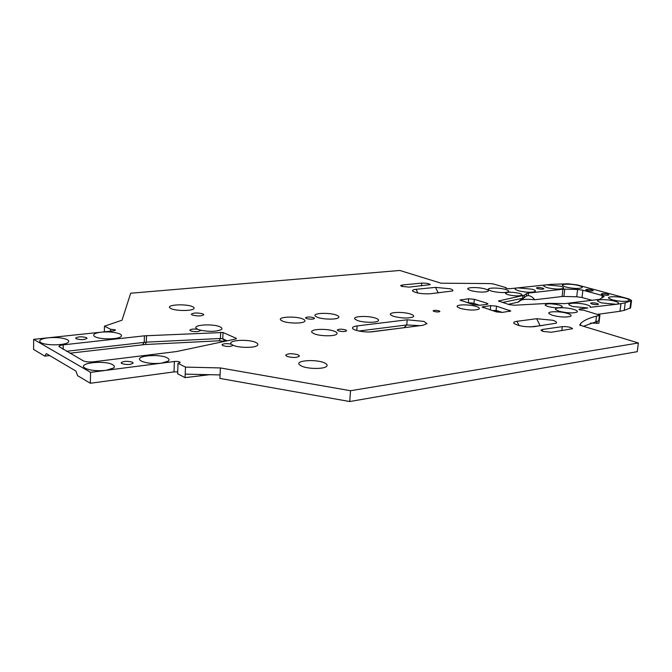 <?xml version="1.0" encoding="UTF-8"?>
<svg xmlns="http://www.w3.org/2000/svg" width="672" height="672" viewBox="0 0 672 672"><rect width="100%" height="100%" fill="white"/><g stroke="black" fill="none" stroke-linecap="round" stroke-linejoin="round"><path stroke-width="1.01" d="M537.583 288.649C540.817 289.33 542.934 289.372 543.934 288.784L542.716 288.086C539.482 287.414 537.365 287.364 536.365 287.96L537.583 288.649M591.956 304.055C595.342 304.786 597.526 304.836 598.525 304.214L597.097 303.408C593.72 302.686 591.536 302.635 590.554 303.257L591.956 304.055M587.101 290.472C590.31 291.136 592.376 291.194 593.317 290.632L591.982 289.909C588.79 289.246 586.715 289.195 585.782 289.758L587.101 290.472M602.633 294.714C605.875 295.394 607.967 295.453 608.908 294.882L607.513 294.134C604.279 293.454 602.188 293.404 601.255 293.966L602.633 294.714M522.833 298.25L523.337 298.326M528.167 295.562L528.444 293.059L562.96 289.212L562.094 296.528L534.635 299.754C532.946 297.268 530.788 295.873 528.167 295.562L526.277 296.075L518.423 302.064L508.225 304.332M232.932 345.19L231.378 344.224C226.674 343.291 223.541 343.476 221.995 344.795L222.827 345.626C227.539 346.853 230.908 346.752 232.94 345.324L232.991 345.215C238.518 347.953 254.503 348.121 257.309 345.492C258.502 344.476 257.956 343.442 255.679 342.409C248.195 338.814 227.018 340.234 231.277 344.123L231.378 344.224M200.113 330.128L197.786 329.33C193.486 328.801 190.831 329.07 189.832 330.145L190.571 330.876C195.107 332.027 198.383 331.934 200.407 330.599L200.113 330.128C209.395 331.918 216.493 331.716 221.432 329.524C222.466 328.633 221.987 327.743 220.004 326.844C213.091 323.501 192.268 324.786 196.258 328.364L197.786 329.33M121.817 363.577C126.932 364.988 130.712 364.812 133.165 363.048L132.476 362.233C127.369 360.83 123.589 361.015 121.145 362.771L121.817 363.577M76.188 338.764C81.01 340.032 84.622 339.881 87.041 338.31L86.47 337.646C81.665 336.395 78.053 336.546 75.642 338.117L76.188 338.764M433.978 311.438C436.918 312.119 438.9 312.127 439.916 311.464L439.018 310.85C436.086 310.178 434.112 310.17 433.096 310.825L433.978 311.438M530.191 326.92L542.917 325.441M542.354 331.22L542.556 329.448L540.994 330.154L542.917 331.422L551.359 332.245L572.552 328.709C571.007 327.172 567.588 326.483 562.296 326.642L561.809 330.725M402.259 286.541L402.394 284.97L400.588 285.6L401.839 286.423L409.189 287.12L430.273 284.642C429.131 283.542 426.292 283.03 421.756 283.122L421.504 285.928M286.91 356.362C292.866 357.932 297.058 357.823 299.468 356.042L298.175 354.833C292.236 353.27 288.061 353.388 285.65 355.169L286.91 356.362M338.251 330.834C342.308 331.834 345.114 331.8 346.668 330.733L345.677 329.918C341.628 328.927 338.822 328.961 337.277 330.028L338.251 330.834M192.192 315C197.568 316.31 201.449 316.226 203.826 314.74L202.927 313.908C197.56 312.606 193.696 312.69 191.318 314.177L192.192 315M583.472 326.29L598.752 320.804L599.424 315.47L599.928 315.21L598.92 323.207L590.36 323.123M599.928 315.21L583.766 310.237L579.886 309.876L578.936 309.322L579.625 309.036L579.541 309.758M506.024 288.338L506.092 287.675L493.231 283.92L489.812 283.567L441.092 283.206L399.806 270.463L130.687 293.227L122.018 320.216L104.471 326.18L110.586 329.272L110.544 331.17M491.257 291.068C498.876 292.807 504.638 293.034 508.528 291.757C509.309 291.077 508.368 290.329 505.722 289.523C499.178 287.482 486.276 287.599 488.41 289.699L491.257 291.068M559.121 311.254C567.101 313.135 573.09 313.404 577.072 312.068C578.004 311.262 576.862 310.363 573.653 309.372C566.437 307.138 553.358 307.264 555.652 309.582L559.121 311.254M612.335 299.855C619.92 301.543 625.472 301.82 629 300.695C629.824 299.964 628.622 299.141 625.388 298.217C618.5 296.243 606.724 296.226 608.681 298.208L612.335 299.855M565.723 287.02C573.073 288.624 578.491 288.884 581.969 287.776C582.708 287.129 581.641 286.398 578.785 285.583C572.317 283.727 560.633 283.71 562.514 285.575L565.723 287.02M629.941 308.398L630.932 300.896L631.571 300.418L630.58 307.902L624.254 310.355L619.97 311.287L620.962 303.685L616.258 304.298L618.316 303.71C619.172 302.963 617.971 302.114 614.729 301.174C607.757 299.141 595.686 299.158 597.719 301.216L601.348 302.87L616.258 304.298L590.058 307.339C590.948 306.558 589.798 305.693 586.606 304.735C579.533 302.593 566.891 302.677 569.066 304.87L572.561 306.516L587.815 307.978L579.625 309.036M506.092 287.675L505.42 287.935L506.184 288.389L509.83 288.725L546.311 284.844C544.202 285.088 543.379 285.541 543.841 286.205L546.958 287.624C554.366 289.262 559.86 289.514 563.43 288.372C564.169 287.717 563.144 286.978 560.347 286.171L546.311 284.844L551.006 284.348L568.067 283.794L577.038 284.861L628.631 298.838L631.571 300.418M518.213 290.749C525.773 292.454 531.426 292.69 535.189 291.472C535.962 290.791 534.971 290.044 532.232 289.229L517.894 287.868C515.617 288.128 514.727 288.624 515.222 289.346L518.213 290.749M177.694 371.885L173.989 371.902L174.376 361.494L161.532 363.157L168.277 361.099C169.562 359.999 169.184 358.915 167.143 357.84C159.667 353.623 134.963 355.748 140.146 360.259L141.364 361.108C146.462 363.266 153.191 363.947 161.532 363.157L105.932 370.356L113.56 368.012C114.87 366.895 114.584 365.803 112.711 364.728C105.386 360.175 78.523 362.746 84.227 367.559L85.151 368.222C90.132 370.49 97.062 371.204 105.932 370.356L90.552 372.347L90.342 383.267L77.557 375.648L75.961 371.104L46.343 353.606L44.806 356.135L33.6 349.457L33.667 339.343L113.534 330.851L115.475 330.145L115.105 329.742L110.586 329.272M40.883 342.602C45.553 345.694 64.957 345.492 68.116 342.359C69.166 341.46 68.93 340.578 67.418 339.721C62.983 337.781 56.616 337.142 48.308 337.789C41.437 338.68 38.716 340.108 40.144 342.073L40.883 342.602M95.054 336.714C99.918 339.604 117.978 339.536 120.91 336.647C121.943 335.756 121.632 334.883 119.969 334.009C115.424 332.161 109.225 331.54 101.38 332.144C95.197 332.934 92.761 334.236 94.063 336.034L95.054 336.714M547.789 306.491C554.106 307.961 558.844 308.171 561.994 307.121C562.708 306.499 561.834 305.81 559.373 305.054C550.889 303.324 546.134 303.374 545.11 305.206L547.789 306.491M507.856 294.664C514.004 296.066 518.633 296.26 521.749 295.235C522.396 294.672 521.615 294.05 519.414 293.378C511.232 291.74 506.587 291.791 505.478 293.521L507.856 294.664M470.677 290.59C478.338 292.345 484.159 292.572 488.141 291.262C488.914 290.581 488.015 289.842 485.444 289.044C478.934 286.978 465.772 287.12 467.956 289.262L470.677 290.59M552.485 315.344C560.582 317.276 566.681 317.554 570.772 316.168C571.746 315.328 570.604 314.404 567.353 313.387C560.02 311.069 546.63 311.237 549.007 313.648L552.485 315.344M460.202 308.364C468.325 310.338 474.592 310.573 479.002 309.053C479.917 308.263 478.993 307.406 476.221 306.491C469.199 304.114 454.835 304.416 457.372 306.911L460.202 308.364M357.269 320.435C362.779 322.619 375.992 322.946 378.134 320.972C379.142 320.107 378.386 319.2 375.866 318.251C368.684 315.454 351.817 316.117 354.95 319.116L357.269 320.435M393.145 316.226C401.604 318.385 408.307 318.587 413.272 316.823C414.246 315.983 413.431 315.092 410.819 314.152C403.679 311.506 387.727 312.035 390.642 314.857L393.145 316.226M301.577 366.106C307.65 368.995 323.324 369.264 326.382 366.542C327.818 365.333 327.121 364.098 324.307 362.838C315.974 358.949 294.882 360.469 299.384 364.703L301.577 366.106M314.219 333.791C319.83 336.218 334.135 336.496 336.571 334.244C337.697 333.295 337.008 332.304 334.505 331.296C327.062 328.138 308.465 329.095 312.077 332.506L314.219 333.791M171.125 308.658C175.913 311.002 191.394 311.111 193.662 308.851C194.519 308.104 194.099 307.364 192.394 306.608C186.11 303.643 166.236 304.676 169.814 307.843L171.125 308.658M423.931 321.418L407.19 319.788L357.134 325.92C354.253 326.298 352.708 326.945 352.506 327.844C351.708 330.246 365.123 332.842 372.742 331.724L422.99 325.29L426.947 323.618L423.931 321.418M420.017 325.668L406.745 324.962L358.806 331.019M282.618 321.157C287.952 323.476 302.215 323.719 304.5 321.552C305.5 320.695 304.886 319.822 302.652 318.914C295.655 315.941 277.276 316.823 280.711 320.023L282.618 321.157M317.335 317.276C322.694 319.486 336.319 319.771 338.478 317.738C339.452 316.898 338.78 316.033 336.454 315.134C329.465 312.312 312.035 313.043 315.252 316.075L317.335 317.276M306.348 318.503C310.288 319.452 313.026 319.418 314.58 318.402L313.69 317.68C309.767 316.739 307.028 316.772 305.483 317.789L306.348 318.503M450.131 288.775L435.498 287.381L416.086 289.313C413.213 289.632 412.079 290.22 412.684 291.085C416.237 293.185 422.058 294.076 430.139 293.773L452.634 290.959C453.407 290.287 452.575 289.556 450.131 288.775M552.779 320.267L536.642 318.704L516.936 321.317C514.24 321.712 513.24 322.392 513.929 323.358C518.322 326.038 524.975 327.146 533.887 326.701L556.172 323.198C557.206 322.308 556.08 321.325 552.779 320.267M619.97 311.287L597.811 314.303M210 374.648L185.069 377.639L185.203 374.136L220.063 374.926L219.895 378.412L349.734 401.537L637.224 351.691L638.4 342.98L579.684 325.139L580.7 323.434C583.758 320.443 589.033 317.999 596.518 316.1L595.846 321.451M185.069 377.639L177.626 373.783L178.021 363.334L180.247 362.494C179.533 361.536 177.576 361.208 174.376 361.494M173.989 371.902L90.342 383.267M224.708 341.359L219.173 340.796L145.261 344.518L69.88 353.212M49.669 355.572L44.806 356.135M591.923 300.283L582.011 297.511L576.719 296.772L563.909 296.47L564.774 289.153L577.601 289.481L576.719 296.772M562.094 296.528L563.909 296.47M534.635 299.754C527.612 298.99 522.976 299.183 520.716 300.334L518.431 302.056M407.03 327.331L370.012 331.943M472.97 304.517L473.122 303.148L469.098 302.761L469.048 303.282M473.122 303.148L479.539 305.256M486.713 304.416L486.839 303.173L488.023 303.929L486.814 304.408L479.405 305.273L473.575 304.71L460.001 300.065L468.653 298.763L468.241 302.946L469.098 302.761M502.27 302.518L522.589 298.301L524.017 297.78L524.32 295.226L498.49 300.989L509.208 304.634L514.441 305.231L548.747 303.349L564.925 303.618L599.466 299.359L604.17 296.545L602.314 295.529L601.986 298.082M582.011 297.511L582.901 290.212L577.601 289.481M582.901 290.212L602.314 295.529M542.556 329.448L562.296 326.642M402.394 284.97L421.756 283.122M490.711 305.617L482.068 306.986L496.247 311.842L502.194 312.421L510.804 311.01L496.532 306.18L490.711 305.617L490.266 309.96M502.337 312.404L496.087 310.439L492.257 310.59M220.063 374.926L220.391 367.937L185.48 367.105L185.203 374.136M185.48 367.105L178.021 363.334M620.962 303.685L625.246 302.795L624.254 310.355M630.932 300.896L625.246 302.795M104.345 331.834L104.471 326.18M33.667 339.343L90.552 372.347M225.07 341.284L222.734 338.797L220.408 338.486L146.303 342.149L66.494 351.288M223.037 332.489L144.421 335.824L63.227 344.862C60.556 345.198 59.119 345.752 58.934 346.525L83.16 360.78C85.588 361.872 88.973 362.216 93.332 361.822L176.459 351.565L235.99 338.957L236.25 338.327L223.037 332.489L222.734 338.797L227.245 340.822M599.424 315.47L596.518 316.1M220.391 367.937L350.54 390.734L638.4 342.98M486.839 303.173L474.348 299.309L468.653 298.763M528.444 293.059L526.546 293.572L524.32 295.226M564.774 289.153L562.96 289.212M349.734 401.537L350.54 390.734M536.642 318.704L540.17 325.828M596.803 323.526L597.106 321.149M407.19 319.788L406.745 324.962L404.124 327.575M435.498 287.381L438.228 292.933M356.79 330.523L357.134 325.92M522.866 295.764L522.589 298.301L517.7 302.333M520.691 300.359L526.26 296.092L526.546 293.572M483.302 306.491L483.176 307.726M497.213 312.094L496.087 310.439L496.532 306.18M200.264 375.505L200.306 374.413M142.498 344.736L144.228 342.317L144.421 335.824M145.261 344.518L146.303 342.149L146.496 335.664M219.173 340.796L220.408 338.486L220.702 332.195M473.928 303.492L474.348 299.309M461.143 300.796L461.261 299.578M499.111 301.526L499.204 300.602M519.137 325.601L516.936 321.317M417.883 293.026L416.086 289.313M509.536 310.204L509.401 311.522M63.16 349.39L63.227 344.862M236.225 338.89L236.25 338.327M580.465 325.374L580.7 323.434M526.277 296.075L520.716 300.334M518.423 302.064L524.017 297.78"/></g></svg>
